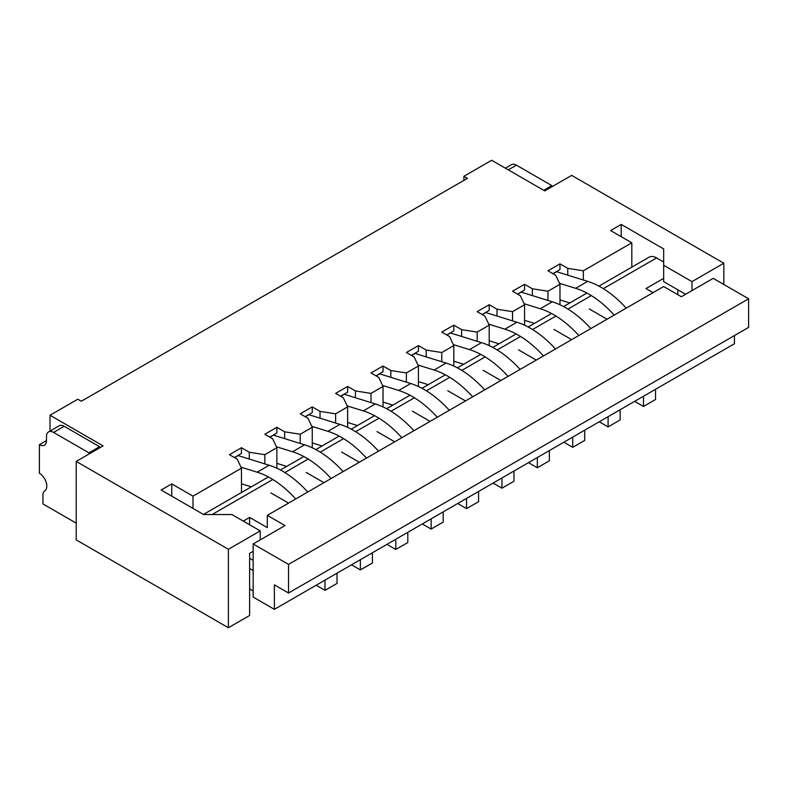 <?xml version="1.0" encoding="UTF-8"?>
<svg xmlns="http://www.w3.org/2000/svg" width="788" height="788" viewBox="0 0 788 788"><rect width="100%" height="100%" fill="white"/><g stroke="black" fill="none" stroke-linecap="round" stroke-linejoin="round"><path stroke-width="1.18" d="M76.209 523.134L42.936 503.926L42.936 495.209A10.008 5.782 -120 0 1 44.827 490.747A10.451 6.038 -120 0 0 46.177 482.305A10.451 6.038 -120 0 0 39.4 473.273L39.4 444.668L46.482 440.581L46.482 436.493A10.008 5.782 -120 0 1 48.551 431.913A10.008 5.782 -120 0 1 53.554 432.415L88.945 452.844L99.564 446.717L99.564 447.939M53.554 432.415L64.173 426.278L99.564 446.717M64.173 426.278A10.008 5.782 -120 0 0 59.169 425.786L48.551 431.913M39.4 444.668A10.008 5.782 -120 0 0 44.404 445.171A10.008 5.782 -120 0 0 46.482 440.581M88.945 452.844L88.945 454.065M508.309 169.863L516.445 165.165L551.836 185.594L551.836 186.825M543.7 190.292L551.836 185.594M516.445 165.165A10.008 5.782 -120 0 0 511.442 164.672L505.374 168.169M626.243 308.138A85.084 49.122 -120 0 0 587.681 281.355L556.417 271.624M634.645 401.358L643.491 406.46L643.491 396.246M643.491 406.46L655.527 399.516L655.527 389.302M559.972 299.903L569.803 302.956M614.216 315.082A85.084 49.122 -120 0 0 575.654 288.309L559.51 283.296M553.058 273.751L556.604 271.702M590.852 328.566A85.084 49.122 -120 0 0 552.29 301.794L521.026 292.062M599.254 421.787L608.109 426.899L608.109 416.675M608.109 426.899L620.136 419.945L620.136 409.73M524.581 320.332L534.412 323.385M578.825 335.511A85.084 49.122 -120 0 0 540.263 308.738L524.119 303.725M517.667 294.18L521.213 292.141M555.471 348.995A85.084 49.122 -120 0 0 516.898 322.223L485.635 312.491M563.863 442.216L572.718 447.328L572.718 437.113M572.718 447.328L584.745 440.384L584.745 430.169M489.2 340.761L499.021 343.814M543.434 355.94A85.084 49.122 -120 0 0 504.872 329.167L488.727 324.154M482.286 314.609L485.822 312.57M520.08 369.424A85.084 49.122 -120 0 0 481.517 342.652L450.244 332.92M528.482 462.654L537.327 467.757L537.327 457.542M537.327 467.757L549.354 460.813L549.354 450.598M453.809 361.2L463.63 364.243M508.043 376.378A85.084 49.122 -120 0 0 469.481 349.606L453.346 344.592M446.894 335.048L450.431 332.999M484.689 389.863A85.084 49.122 -120 0 0 446.126 363.091L414.852 353.349M493.091 483.083L501.936 488.196L501.936 477.971M501.936 488.196L513.973 481.241L513.973 471.027M418.418 381.628L428.248 384.682M472.652 396.807A85.084 49.122 -120 0 0 434.089 370.035L417.955 365.021M411.503 355.477L415.04 353.438M449.298 410.292A85.084 49.122 -120 0 0 410.735 383.52L379.471 373.788M457.7 503.512L466.545 508.624L466.545 498.41M466.545 508.624L478.582 501.68L478.582 491.456M383.027 402.057L392.857 405.111M437.271 417.236A85.084 49.122 -120 0 0 398.698 390.464L382.564 385.45M376.112 375.906L379.649 373.867M413.907 430.721A85.084 49.122 -120 0 0 375.344 403.949L344.08 394.217M422.309 523.951L431.154 529.053L431.154 518.839M431.154 529.053L443.191 522.109L443.191 511.895M347.636 422.486L357.466 425.54M401.88 437.675A85.084 49.122 -120 0 0 363.317 410.893L347.173 405.889M340.721 396.344L344.267 394.296M378.516 451.16A85.084 49.122 -120 0 0 339.953 424.377L308.689 414.646M386.918 544.38L395.773 549.482L395.773 539.268M395.773 549.482L407.8 542.538L407.8 532.324M312.255 442.925L322.075 445.978M366.489 458.104A85.084 49.122 -120 0 0 327.926 431.331L311.782 426.318M305.34 416.773L308.876 414.734M343.135 471.588A85.084 49.122 -120 0 0 304.572 444.816L273.298 435.084M351.537 564.809L360.382 569.921L360.382 559.707M360.382 569.921L372.409 562.967L372.409 552.752M276.864 463.354L286.684 466.407M331.098 478.533A85.084 49.122 -120 0 0 292.535 451.76L276.391 446.747M269.949 437.202L273.485 435.163M307.744 492.017A85.084 49.122 -120 0 0 269.181 465.245L237.907 455.513M316.146 585.238L324.991 590.35L324.991 580.135M324.991 590.35L337.028 583.406L337.028 573.191M241.473 483.783L251.303 486.836M295.707 498.962A85.084 49.122 -120 0 0 257.144 472.189L241.01 467.176M234.558 457.641L238.094 455.592M517.509 294.091L524.581 290.004L524.581 284.281L512.555 291.225L520.336 295.727L524.581 304.71L524.581 325.208M547.946 300.445L547.946 291.225L532.373 288.772L524.581 284.281M532.373 295.608L532.373 288.772M264.827 463.896L264.827 454.686L276.864 447.732L276.864 468.23M253.155 551.324L249.609 553.363L249.609 615.477L228.382 627.74L76.209 539.888L76.209 461.423L103.1 445.9L50.018 415.246L77.795 399.211L81.331 401.25L467.432 178.344L463.896 176.295L491.673 160.259L544.754 190.903L571.655 175.379L723.827 263.231L723.827 284.488M260.227 539.879L260.227 530.895L231.918 514.544L203.609 514.544L161.136 490.028L171.754 483.901L192.991 496.154L241.473 468.171L241.473 492.51M76.209 461.423L228.382 549.285L260.227 530.895M228.382 549.285L228.382 627.74M249.609 588.922L253.155 590.961M691.972 290.614L691.972 281.621L723.827 263.231M685.609 294.288L663.663 281.621L663.663 265.28L691.972 281.621M621.2 236.676L621.2 224.413L663.663 248.929L663.663 265.28M583.337 280.006L583.337 270.796L631.818 242.803L610.582 230.549L621.2 224.413M631.818 267.152L631.818 242.803M547.946 291.225L559.972 284.281L559.972 304.779M512.555 320.874L512.555 311.664L524.581 304.71M477.164 341.303L477.164 332.093L489.2 325.149L489.2 345.636M441.772 361.731L441.772 352.522L453.809 345.577L453.809 366.065M406.381 382.17L406.381 372.951L418.418 366.006L418.418 386.504M371 402.599L371 393.389L383.027 386.435L383.027 406.933M335.609 423.028L335.609 413.818L347.636 406.874L347.636 427.362M300.218 443.467L300.218 434.247L312.255 427.303L312.255 447.801M552.9 273.653L559.972 269.575L559.972 263.852L547.946 270.796L555.727 275.288L559.972 284.281M583.337 270.796L567.764 268.344L559.972 263.852M567.764 275.17L567.764 268.344M463.896 180.383L463.896 176.295M264.827 454.686L249.254 452.233L241.473 447.732L229.436 454.686L237.227 459.177L241.473 468.171M249.609 568.483L253.155 570.532M192.991 508.418L192.991 496.154M171.754 496.154L171.754 483.901M50.018 431.066L50.018 415.246M300.218 434.247L284.645 431.794L276.864 427.303L264.827 434.247L272.618 438.749L276.864 447.732M335.609 413.818L320.036 411.366L312.255 406.874L300.218 413.818L308 418.31L312.255 427.303M371 393.389L355.427 390.937L347.636 386.435L335.609 393.389L343.391 397.881L347.636 406.874M406.381 372.951L390.818 370.508L383.027 366.006L371 372.951L378.782 377.452L383.027 386.435M441.772 352.522L426.2 350.069L418.418 345.577L406.381 352.522L414.173 357.013L418.418 366.006M477.164 332.093L461.591 329.64L453.809 325.149L441.772 332.093L449.564 336.584L453.809 345.577M512.555 311.664L496.982 309.211L489.2 304.71L477.164 311.664L484.955 316.155L489.2 325.149M375.955 375.817L383.027 371.729L383.027 366.006M390.818 377.334L390.818 370.508M340.564 396.246L347.636 392.158L347.636 386.435M355.427 397.763L355.427 390.937M305.173 416.675L312.255 412.597L312.255 406.874M320.036 418.192L320.036 411.366M269.782 437.113L276.864 433.026L276.864 427.303M284.645 438.63L284.645 431.794M234.391 457.542L241.473 453.455L241.473 447.732M249.254 459.059L249.254 452.233M411.336 355.388L418.418 351.3L418.418 345.577M426.2 356.905L426.2 350.069M446.727 334.949L453.809 330.861L453.809 325.149M461.591 336.466L461.591 329.64M482.118 314.52L489.2 310.433L489.2 304.71M496.982 316.037L496.982 309.211M267.309 515.362L663.663 286.527L681.364 296.741L713.209 278.351L748.6 298.79L288.536 564.405L253.155 543.966L285 525.576L267.309 515.362L267.309 527.625L249.609 517.411L249.609 524.759M734.446 335.57L734.446 343.735L274.382 609.351L253.155 597.087L253.155 543.966M748.6 298.79L748.6 327.394L288.536 593.009L288.536 564.405M249.609 553.363L249.609 558.268L253.155 560.317M653.045 292.653L645.973 288.575L663.663 278.351M663.663 262.01L656.591 257.922A15.011 8.668 -120 0 0 649.085 257.184L598.939 286.123M243.246 521.085L249.609 517.411M288.536 503.108L270.845 492.894M323.927 482.67L306.236 472.455M359.318 462.241L341.628 452.026M394.709 441.812L377.009 431.597M430.1 421.383L412.4 411.159M465.481 400.944L447.791 390.73M500.873 380.515L483.182 370.301M536.264 360.086L518.573 349.862M571.655 339.648L553.964 329.433M607.046 319.219L589.345 309.004M288.536 593.009L274.382 584.834L274.382 609.351M677.818 289.797L677.818 294.702M575.654 288.309L587.681 281.355M540.263 308.738L552.29 301.794M504.872 329.167L516.898 322.223M469.481 349.606L481.517 342.652M434.089 370.035L446.126 363.091M398.698 390.464L410.735 383.52M363.317 410.893L375.344 403.949M327.926 431.331L339.953 424.377M292.535 451.76L304.572 444.816M257.144 472.189L269.181 465.245M656.591 257.922L603.342 288.664M591.315 295.608L567.961 309.093M555.924 316.037L532.57 329.522M520.533 336.476L497.179 349.961M485.142 356.905L461.788 370.39M449.761 377.334L426.397 390.818M414.37 397.773L391.015 411.257M378.979 418.201L355.624 431.686M343.588 438.63L320.233 452.115M308.197 459.059L284.842 472.554M272.815 479.498L212.1 514.544M203.452 514.456L268.403 476.957M280.439 470.012L303.794 456.528M315.83 449.584L339.185 436.099M351.221 429.155L374.576 415.66M386.603 408.716L409.967 395.231M421.994 388.287L445.358 374.802M457.385 367.858L480.739 354.373M492.776 347.419L516.13 333.935M528.167 326.99L551.521 313.506M563.558 306.562L586.912 293.077"/></g></svg>
